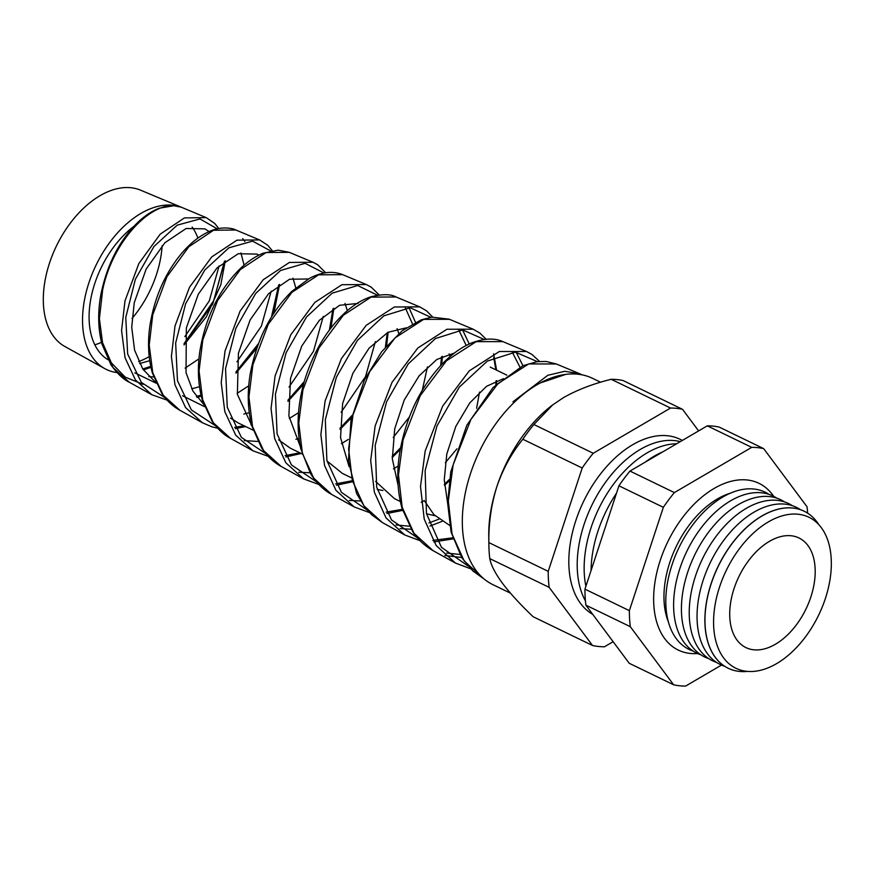 <?xml version="1.0" encoding="UTF-8"?>
<svg xmlns="http://www.w3.org/2000/svg" width="875" height="875" viewBox="0 0 875 875"><rect width="100%" height="100%" fill="white"/><g stroke="black" fill="none" stroke-linecap="round" stroke-linejoin="round"><path stroke-width="1.31" d="M668.314 621.72A81.834 50.05 -64.2 0 1 665.219 610.892A81.834 50.05 -64.2 0 1 669.769 562.527A81.834 50.05 -64.2 0 1 720.191 497.405A81.834 50.05 -64.2 0 1 730.614 493.117M697.594 653.538A92.63 56.656 -64.2 0 1 678.278 650.081A92.63 56.656 -64.2 0 1 660.198 560.47A92.63 56.656 -64.2 0 1 759.041 483.361A92.63 56.656 -64.2 0 1 773.73 496.377M107.964 359.712A80.073 48.978 -64.2 0 1 94.763 283.555A80.073 48.978 -64.2 0 1 133.93 226.319M162.127 245.656A82.589 50.509 -64.2 0 1 156.417 274.684A82.589 50.509 -64.2 0 1 132.027 318.467M101.5 342.355A82.589 50.509 -64.2 0 1 94.806 344.805M138.633 361.539A80.073 48.978 115.8 0 0 149.198 356.595M719.513 587.114A83.891 51.308 -64.2 0 1 798.273 514.248A83.891 51.308 -64.2 0 1 825.398 598.445A83.891 51.308 -64.2 0 1 746.637 671.311A83.891 51.308 -64.2 0 1 719.513 587.114M818.705 524.486A87.216 53.353 115.8 0 0 805.175 511.733A87.216 53.353 115.8 0 0 711.145 583.855A87.216 53.353 115.8 0 0 729.148 668.697A87.216 53.353 115.8 0 0 747.534 671.398M729.105 668.675A87.227 53.353 -64.2 0 1 729.05 668.653A87.227 53.353 -64.2 0 1 711.058 583.811A87.227 53.353 -64.2 0 1 805.098 511.689A87.227 53.353 -64.2 0 1 805.131 511.711L805.175 511.733M724.653 666.28A87.325 53.419 -64.2 0 1 703.227 580.048A87.325 53.419 -64.2 0 1 800.505 509.709M716.483 662.386A87.325 53.419 -64.2 0 1 695.417 576.264A87.325 53.419 -64.2 0 1 792.378 505.717M708.673 658.602A87.325 53.419 -64.2 0 1 687.608 572.48A87.325 53.419 -64.2 0 1 784.569 501.933M700.864 654.817A87.325 53.419 -64.2 0 1 679.798 568.695A87.325 53.419 -64.2 0 1 776.759 498.148M693.055 651.033A87.325 53.419 -64.2 0 1 671.989 564.911A87.325 53.419 -64.2 0 1 768.95 494.364M591.073 570.511A96.556 59.062 -64.2 0 1 597.931 531.245A96.556 59.062 -64.2 0 1 616.492 493.216M645.4 462.033A96.556 59.062 -64.2 0 1 662.966 451.763M585.889 586.305A96.556 59.062 -64.2 0 1 590.997 527.877A96.556 59.062 -64.2 0 1 676.648 443.767M585.43 600.884A96.556 59.062 -64.2 0 1 584.052 524.519A96.556 59.062 -64.2 0 1 680.28 441.634M682.314 440.453A97.869 59.861 115.8 0 0 575.75 520.8A97.869 59.861 115.8 0 0 592.769 614.392M734.027 588.667A60.889 37.242 115.8 0 0 745.238 647.237A60.889 37.242 115.8 0 0 810.884 596.892A60.889 37.242 115.8 0 0 798.317 537.666A60.889 37.242 115.8 0 0 734.027 588.667M483.678 578.725L472.806 570.894L461.792 557.692L451.117 532.186L447.65 503.18L450.767 471.8L466.812 425.283L493.041 387.505L522.944 365.706L537.283 361.659L546.142 361.473L556.292 363.967L528.686 363.934L498.105 383.502L470.958 419.322L453.119 464.92L448.328 500.97L452.069 534.133L464.188 560.962L483.875 578.834M514.194 402.413L512.914 401.844L547.816 375.288L564.802 371.284L579.884 373.822L556.292 363.967M117.13 372.597A89.403 54.688 -64.2 0 1 104.683 368.572L64.827 346.478A86.888 53.145 -64.2 0 1 49.459 263.244A86.888 53.145 -64.2 0 1 140.547 190.17L206.216 217.623L184.417 217.908L160.191 234.172L138.83 263.583L124.972 300.967L121.57 330.586L125.092 357.864L135.461 379.98L151.823 394.723L167.048 400.105M104.683 368.572A89.403 54.688 -64.2 0 1 88.867 282.931A89.403 54.688 -64.2 0 1 181.541 207.32C156.428 196.208 113.433 237.519 102.67 289.822L99.356 319.003L102.867 345.877L113.116 367.675L129.281 382.222L151.834 394.723M224.35 261.45L213.708 300.639L184.133 343.536M179.911 410.288C172.802 406.328 166.797 400.761 161.886 393.575L152.414 373.067C148.312 358.641 147.47 342.891 149.887 325.806C154.295 298.298 164.412 274.717 180.239 255.041C189.131 244.256 198.45 236.578 208.184 232.006C221.287 225.509 233.472 228.473 235.823 229.994L213.555 230.256L188.814 246.761L166.939 276.73L152.731 314.836L149.209 345.002L152.753 372.772L163.275 395.292L179.911 410.288L202.431 422.778L185.588 407.575L174.945 384.738L171.391 356.573L175.011 325.97L189.47 287.328L211.761 256.9L236.95 240.166L259.602 239.936L267.739 245.263L272.234 250.633M278.666 285.042L271.48 316.958M289.231 252.328L266.087 252.536L240.319 269.598L217.58 300.562L202.803 339.85L199.062 370.989L202.639 399.656L213.423 422.898L230.541 438.364L253.028 450.833L235.703 435.17L224.809 411.611L221.211 382.55L225.039 350.962L240.1 311.106L263.211 279.738L289.406 262.445L312.988 262.248L289.231 252.328L278.206 250.152L263.134 253.225C254.439 256.714 245.93 262.719 237.606 271.261C217.864 292.163 205.275 318.894 199.817 351.455C197.291 369.075 198.144 385.317 202.355 400.181L212.067 421.236C218.247 429.636 224.405 435.345 230.53 438.353M332.97 308.809L329.416 330.017M281.17 466.441C273.35 462.077 266.798 455.864 261.527 447.792L252 426.256C247.68 410.211 247.089 392.711 250.25 373.778C256.856 339.511 270.758 312.003 291.977 291.255L309.652 278.261C321.77 271.928 332.762 270.725 342.65 274.652L318.577 274.827L291.889 292.359L268.286 324.253L252.864 364.864L248.927 396.987L252.525 426.562L263.583 450.527L281.17 466.441L303.625 478.887L285.841 462.777L274.652 438.473L271.042 408.516L275.078 375.966L290.762 334.819L314.792 302.455L341.917 284.703L366.362 284.561L371.295 287.219L379.203 294.908M387.264 332.719L385.394 347.091M415.483 322.328L409.019 307.716M331.778 494.506C323.641 490.131 316.575 483.175 310.57 473.648L300.792 448.755C296.33 427.788 297.467 405.442 304.205 381.697C313.403 351.488 327.688 327.873 347.058 310.866C354.878 304.194 362.72 299.534 370.584 296.898C382.2 293.956 390.688 293.978 396.069 296.986L371.087 297.106L343.383 315.197L318.927 348.075L302.925 389.878L298.769 422.986L302.411 453.447L313.72 478.122L331.778 494.506L354.222 506.942L335.956 490.361L324.516 465.369L320.863 434.503L325.117 400.969L341.392 358.597L366.242 325.303L394.373 306.983L419.738 306.873L396.058 296.975M441.536 356.781L440.65 365.63M469.241 343.984L462.591 329.941M420 540.663L404.819 534.997L386.072 517.956L374.369 492.253L370.694 460.491L375.145 425.961L392.033 382.331L417.823 348.009L446.906 329.241L473.123 329.197L449.466 319.309L423.642 319.375L394.997 337.925L369.611 371.809L352.986 414.892L348.622 448.984L352.297 480.353L363.88 505.739L382.419 522.583L404.753 534.964M522.955 365.706L516.141 352.177M433.048 550.648C424.659 545.814 417.911 539.547 412.814 531.858L402.128 508.616C397.447 492.023 396.561 473.812 399.492 453.983C405.497 418.644 419.267 389.134 440.803 365.466C450.811 354.812 461.103 347.298 471.691 342.912C484.247 338.286 494.637 337.859 502.884 341.633L476.142 341.666L446.48 360.784L420.262 395.609L403.058 439.906L398.475 474.972L402.183 507.238L414.028 533.345L433.048 550.648L455.427 563.062L436.198 545.552L424.222 519.116L420.514 486.467L425.184 450.964L442.663 406.109L469.273 370.858L499.352 351.52L526.498 351.509L531.891 354.386L539.733 361.583M258.431 343.689L236.031 371.864M304.227 381.609L288.006 400.083M352.012 415.483L340.069 428.225M298.714 472.27L310.023 472.741M400.52 447.847L392.219 456.28M349.398 500.434L360.566 501.003M449.444 479.391L444.423 484.258M400.094 528.587L411.119 529.244M429.942 526.05L442.083 521.38M444.916 555.472L461.661 557.495M470.509 568.684L455.427 563.062L470.586 568.772M510.442 593.152L492.789 584.598A114.559 70.077 -64.2 0 1 470.433 473.769A114.559 70.077 -64.2 0 1 592.681 378.394L600.6 382.233M698.622 430.916L682.533 409.325L623.175 380.581A127.159 77.777 115.8 0 0 611.209 379.302C593.25 383.698 577.38 389.78 563.577 397.556L552.114 405.3A114.559 70.077 115.8 0 0 496.88 486.577C491.236 504.689 488.556 523.359 488.862 542.598A127.159 77.777 115.8 0 0 488.884 545.027A127.159 77.777 115.8 0 0 489.792 558.611C490.952 565.053 495.184 573.289 502.502 583.33C510.234 593.502 520.45 604.636 533.138 616.733L592.495 645.487A127.159 77.777 115.8 0 0 604.461 646.767L613.134 641.703M209.092 231.591L204.892 228.867L186.112 228.506L164.905 242.725L146.169 269.041L134.258 302.695L131.72 327.239L134.575 350.077L142.789 369.075L155.827 382.55M191.713 388.817L199.489 386.717M236.95 361.812L261.373 326.123L271.184 291.156M198.942 358.859L185.117 368.123M153.639 376.917L148.827 376.666M258.869 255.139L256.977 254.1L238.23 253.728L217.033 267.914L198.253 294.284L186.353 327.928L186.025 372.706L192.992 391.202L204.323 405.07M243.797 414.05L249.255 412.683M289.045 387.045L313.469 351.356L323.269 316.389M248.73 385.82L237.191 393.312M204.509 406.623L182.536 395.741M308.328 278.994L289.581 279.223L268.603 293.683L250.152 319.878L238.438 353.161L237.366 394.286L251.934 425.994M295.892 439.283L299.02 438.561M341.13 412.278L365.553 376.589L375.364 341.622M298.528 412.672L289.275 418.502M253.203 430.205L238.273 422.975L230.475 418.097M358.181 303.406L339.588 305.288L319.364 320.305L301.722 346.128L290.522 378.394L288.892 416.019L300.344 446.677M393.214 437.511L409.325 416.992M348.338 439.425L341.359 443.691M302.094 453.895L290.314 448.186L278.622 439.852M406.153 327.852L387.986 332.314L369.064 348.195L352.909 373.198L342.606 403.627L340.55 437.609L349.059 466.561M377.202 489.387L382.933 490.503M445.309 462.744L456.925 448.831M398.158 466.08L393.433 468.869M351.159 477.663L342.355 473.397L326.987 460.972M454.42 353.03L436.866 359.45L419.158 375.802L404.25 400.017L394.702 428.859L392.328 458.883L398.136 485.548M426.508 513.789L434.995 515.736M400.345 501.495L394.395 498.608L375.616 481.392M503.552 378.623L486.544 386.312L469.766 402.905L455.788 426.453L446.786 454.092L444.259 479.795L447.661 503.486M449.641 525.372L433.923 514.653L424.561 501.036M184.866 336.58L209.289 300.891L219.1 265.923M197.892 238.109A80.073 48.978 115.8 0 0 192.139 227.052M240.909 252.941L244.103 265.136M292.961 278.173L295.783 287.831M345.012 303.417L347.353 310.625M422.286 390.348L427.448 366.855M397.075 328.661L398.814 333.506M476.613 408.308L479.533 392.088M449.127 353.905L450.144 356.497M807.636 513.166A127.159 77.777 115.8 0 0 807.023 506.767L763.678 448.634A127.159 77.777 115.8 0 0 751.702 447.355L674.384 492.581A127.159 77.777 115.8 0 0 663.337 507.314L629.366 610.652A127.159 77.777 115.8 0 0 630.295 626.675L673.641 684.797A127.159 77.777 115.8 0 0 685.606 686.077L721.492 665.098M682.533 409.325A127.159 77.777 115.8 0 0 670.556 408.045L611.209 379.302M552.792 404.786L533.881 424.517A127.159 77.777 115.8 0 0 522.845 439.25C511.722 452.922 503.07 468.694 496.88 486.577A114.559 70.077 115.8 0 0 488.753 536.08L488.884 545.027M670.556 408.045L593.239 453.272L533.881 424.517M593.239 453.272A127.159 77.777 115.8 0 0 582.192 468.005L522.845 439.25M582.192 468.005L548.22 571.353L488.862 542.598M548.22 571.353A127.159 77.777 115.8 0 0 549.15 587.366L489.792 558.611M549.15 587.366L592.495 645.487M139.628 363.584L149.713 360.664M763.678 448.634L719.261 427.12A127.159 77.777 -64.2 0 0 707.295 425.841L751.702 447.355M673.641 684.797L629.223 663.283L585.878 605.161A127.159 77.777 -64.2 0 1 584.948 589.137L618.931 485.8A127.159 77.777 -64.2 0 1 629.967 471.067L707.295 425.841M630.295 626.675L585.878 605.161M629.366 610.652L584.948 589.137M663.337 507.314L618.931 485.8M674.384 492.581L629.967 471.067M459.845 554.444L446.644 553.077M512.312 352.242L519.925 367.095M438.933 519.17L428.903 522.944M409.336 526.214L396.047 524.956M458.839 330.072L466.211 345.472M405.355 307.912L412.464 323.914M257.852 441.448L244.256 440.595M242.703 238.58L244.836 241.555M143.073 384.344L125.202 377.125L111.333 362.83L102.528 342.65L99.356 318.347M142.745 369.009L150.73 366.362M184.089 344.05L212.734 304.095L224.645 261.22M217.219 228.845L200.036 218.947L177.253 225.127L153.967 246.488L135.373 279.267L125.77 317.395L127.652 353.959L141.334 382.397L164.894 397.611M196.427 396.572L201.02 395.03M236.009 372.323L257.491 346.216M272.858 314.759L278.939 284.856M270.637 250.939L252.602 241.139L228.889 247.822L204.783 270.025L185.62 303.767L175.656 343.011L177.472 380.68L191.384 409.927L215.403 425.677M234.653 427.35L244.081 425.786M287.995 400.509L303.855 382.933M330.192 329L333.233 308.645M324.034 273.044L305.091 263.32L280.536 270.495L255.675 293.475L235.856 328.289L225.542 368.627L227.27 407.258L241.369 437.38L265.923 453.742M285.141 455.613L299.852 452.812M340.08 428.619L351.794 416.413M385.952 346.434L387.505 332.577M377.431 295.17L357.678 285.523L332.205 293.158L306.512 316.98L286.125 352.734L275.428 394.144L277.08 433.902L291.441 464.92L316.433 481.797M335.639 483.875L351.98 480.802M392.23 456.652L400.389 448.569M441.066 365.181L441.788 356.661M430.817 317.308L410.178 307.727L383.862 315.842L357.405 340.419L336.361 377.256L325.314 419.781L326.878 460.502L341.425 492.363L366.953 509.863M386.148 512.127L402.336 509.338M444.445 484.608L449.356 479.959M495.83 384.672L496.048 380.898M495.841 369.808L493.73 357.547M484.203 339.467L462.733 329.941L435.488 338.537L408.231 363.934L386.619 401.723L375.2 445.364L376.709 487.211L391.486 519.903L417.463 537.917M432.873 540.389L452.703 537.83M537.742 361.802L515.473 352.155L487.408 361.047L459.32 387.133L436.964 425.994L425.108 470.761L426.475 513.647L441.448 547.302L467.983 565.972M565.611 374.434L540.356 382.933M178.773 206.489L181.541 207.32M235.823 229.994L259.569 239.925M342.65 274.652L366.319 284.55M502.884 341.633L526.477 351.498M134.772 372.837L156.1 383.173M490.23 367.095L506.877 375.156M143.391 369.983L150.938 367.314M184.034 344.914L206.412 316.706L220.795 284.823L225.28 260.75M218.728 228.528L214.823 223.53L206.216 217.623M197.105 397.48L201.25 396.003M235.966 373.177L256.823 348.13M273.919 313.119L279.584 284.419M202.431 422.778L211.75 426.759L217.634 428.214M235.375 428.652L245.656 426.552M250.939 424.867L251.573 424.648M287.984 401.341L303.505 384.223M330.958 327.994L333.867 308.252M325.719 272.77L317.702 264.786L312.988 262.248M253.028 450.833L268.231 456.334M285.895 456.947L301.241 453.48M340.08 429.428L351.553 417.517M386.641 345.636L388.15 332.227M303.636 478.898L318.817 484.444M336.438 485.231L352.275 481.83M392.252 457.439L400.203 449.575M441.733 364.481L442.422 356.355M432.677 317.067L426.398 310.734L419.738 306.873M354.222 506.942L369.403 512.553M386.98 513.505L402.653 510.377M421.192 502.327L424.32 500.522M444.5 485.384L449.214 480.911M496.486 384.038L496.694 380.636M496.595 370.169L493.631 353.784M486.15 339.238L479.883 333.08L473.123 329.197M433.803 541.942L453.042 538.891M582.159 374.872L579.884 373.822M382.43 522.583L371.623 514.719L364.941 507.402L356.617 493.522L348.447 461.18L350.962 420.35L364.47 379.892L381.653 351.739L402.238 330.717L421.225 319.845L431.911 317.155L449.094 319.156M129.27 382.211C123.539 379.564 117.447 373.8 111.016 364.908L101.927 344.017C97.967 328.639 97.65 311.992 100.964 294.098C107.122 264.644 119.164 240.986 137.08 223.103C144.375 216.038 151.769 211.083 159.272 208.217L173.841 205.723L181.016 207.134"/></g></svg>
